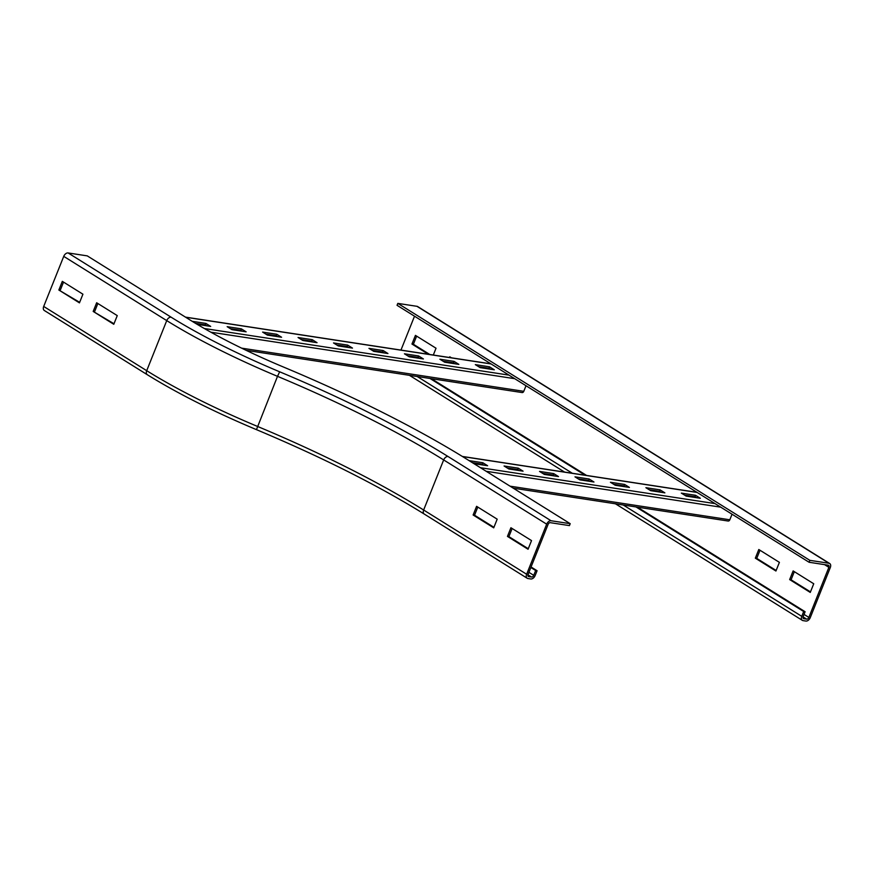 <?xml version="1.0" encoding="UTF-8"?>
<svg xmlns="http://www.w3.org/2000/svg" width="874" height="874" viewBox="0 0 874 874"><rect width="100%" height="100%" fill="white"/><g stroke="black" fill="none" stroke-linecap="round" stroke-linejoin="round"><path stroke-width="1.31" d="M58.853 290.026L62.316 281.352L82.921 294.199L79.447 302.874L58.853 290.026L79.665 302.338M63.518 282.105L60.262 290.234M93.19 311.439L96.653 302.765L117.258 315.612L113.784 324.287L93.19 311.439L114.002 323.751M97.855 303.518L94.6 311.647M256.563 429.582L256.464 429.647C213.999 411.807 177.608 393.497 147.302 374.717L44.29 310.478A4.239 2.731 -58.1 0 1 43.7 306.446L63.736 256.366A4.239 2.731 -58.1 0 1 68.106 252.947L87.258 255.874L190.259 320.113A179.072 36.555 -158.2 0 0 283.864 367.2A350.725 71.592 21.8 0 1 467.186 459.44L570.198 523.679L569.422 525.602L550.281 522.674A2.119 1.366 -58.1 0 0 548.096 524.378L528.06 574.469A2.119 1.366 -58.1 0 0 528.355 576.479A2.119 1.366 -58.1 0 0 528.704 576.611L531.545 577.037A2.119 1.366 -58.1 0 0 533.73 575.332L535.664 570.514L530.846 567.51M497.186 519.178L493.723 527.841L473.118 514.994L476.592 506.33L497.186 519.178M477.794 507.084L474.538 515.212L493.93 527.306M473.118 514.994L474.538 515.212M531.523 540.591L528.06 549.254L507.455 536.407L510.919 527.743L531.523 540.591M512.131 528.497L508.876 536.625L528.267 548.719M507.455 536.407L508.876 536.625M570.198 523.679L551.057 520.751A4.239 2.731 121.9 0 0 546.676 524.171L526.64 574.251A4.239 2.731 121.9 0 0 527.24 578.282A4.239 2.731 121.9 0 0 527.94 578.533L530.78 578.97A4.239 2.731 121.9 0 0 535.15 575.551L537.073 570.733L535.664 570.514M531.053 566.975L537.073 570.733M775.926 571.017L755.333 558.169L758.796 549.506L779.4 562.353L775.926 571.017M759.998 550.249L756.742 558.388L776.145 570.482M756.742 558.388L755.333 558.169M810.264 592.43L789.659 579.582L793.133 570.919L813.738 583.766L810.264 592.43M794.335 571.662L791.079 579.801L810.482 591.895M791.079 579.801L789.659 579.582M449.476 357.51L449.771 356.789L451.399 357.805M428.391 354.287L411.96 344.039L415.434 335.376L436.028 348.223L433.307 355.041M416.636 336.119L413.38 344.258L429.811 354.505M413.38 344.258L411.96 344.039M397.823 303.387L416.964 306.315L829 563.271L809.859 560.343L397.823 303.387L397.047 305.31L809.095 562.266L828.235 565.194A2.119 1.366 -58.1 0 1 828.585 565.325A2.119 1.366 -58.1 0 1 828.88 567.335L808.854 617.415A2.119 1.366 -58.1 0 1 806.658 619.131L803.829 618.694A2.119 1.366 -58.1 0 1 803.479 618.563A2.119 1.366 -58.1 0 1 803.173 616.552L805.107 611.734L637.397 507.149M829 563.271A4.239 2.731 -58.1 0 1 829.71 563.522A4.239 2.731 -58.1 0 1 830.3 567.554L810.264 617.634A4.239 2.731 -58.1 0 1 805.894 621.053L803.053 620.616A4.239 2.731 -58.1 0 1 802.354 620.365A4.239 2.731 -58.1 0 1 801.764 616.334L803.687 611.516L805.107 611.734M586.552 475.434L431.385 378.671M803.687 611.516L635.977 506.931M585.132 475.227L429.964 378.453M400.958 350.092L414.516 316.202M416.964 306.315A4.239 2.731 -58.1 0 1 417.674 306.566L829.71 563.522M809.859 560.343L809.095 562.266M518.26 468.158L523.067 471.162L508.887 468.988L504.079 465.995L518.26 468.158L517.681 469.611L507.335 468.027M519.232 470.573L517.681 469.611M553.712 473.588L558.519 476.581L544.338 474.418L539.531 471.414L553.712 473.588L553.133 475.03L542.787 473.446M554.684 476.002L553.133 475.03M589.163 479.007L593.97 482.011L579.79 479.837L574.983 476.843L589.163 479.007L588.584 480.46L578.238 478.876M590.136 481.421L588.584 480.46M624.615 484.436L629.422 487.43L615.241 485.267L610.434 482.262L624.615 484.436L624.036 485.878L613.69 484.294M625.587 486.84L624.036 485.878M660.067 489.855L664.874 492.86L650.693 490.685L645.886 487.692L660.067 489.855L659.488 491.297L649.142 489.724M661.039 492.27L659.488 491.297M469.13 460.642L482.809 462.739L482.229 464.181L472.386 462.674M482.809 462.739L487.616 465.733L473.937 463.646M483.77 465.154L482.229 464.181M695.518 495.285L700.325 498.278L686.145 496.104L681.338 493.111L695.518 495.285L694.939 496.727L684.593 495.143M696.491 497.688L694.939 496.727M732.041 514.218L729.812 519.79A2.119 1.562 98.7 0 1 728.118 521.024L513.246 488.162M241.333 328.843L246.14 331.836L231.96 329.662L227.153 326.668L241.333 328.843L240.754 330.285L230.408 328.7M242.306 331.246L240.754 330.285M276.785 334.261L281.592 337.255L267.411 335.092L262.604 332.087L276.785 334.261L276.206 335.703L265.86 334.119M277.757 336.676L276.206 335.703M312.237 339.68L317.043 342.684L302.863 340.51L298.056 337.517L312.237 339.68L311.657 341.133L301.312 339.549M313.209 342.095L311.657 341.133M347.688 345.11L352.495 348.103L338.314 345.94L333.507 342.936L347.688 345.11L347.109 346.552L336.763 344.968M348.66 347.524L347.109 346.552M383.14 350.529L387.947 353.533L373.766 351.359L368.959 348.365L383.14 350.529L382.572 351.982L372.226 350.398M384.112 352.943L382.572 351.982M418.602 355.958L423.409 358.952L409.229 356.789L404.422 353.784L418.602 355.958L418.023 357.4L407.677 355.816M419.575 358.362L418.023 357.4M454.054 361.377L458.861 364.382L444.68 362.207L439.873 359.214L454.054 361.377L453.475 362.819L443.129 361.246M455.026 363.792L453.475 362.819M192.214 321.326L205.882 323.413L205.303 324.855L195.579 323.369M205.882 323.413L210.689 326.417L197.207 324.352M206.854 325.827L205.303 324.855M489.506 366.807L494.313 369.8L480.132 367.626L475.325 364.633L489.506 366.807L488.927 368.249L478.581 366.665M490.478 369.21L488.927 368.249M526.017 385.74L523.788 391.312A2.119 1.562 98.7 0 1 522.095 392.557L246.162 350.343M147.302 374.717A4.239 2.731 -58.1 0 1 146.712 370.685L166.737 320.605A4.239 2.731 -58.1 0 1 171.118 317.186L68.106 252.947M551.057 520.751L448.045 456.512A4.239 2.731 121.9 0 0 443.664 459.932L423.639 510.012A4.239 2.731 121.9 0 0 424.229 514.043C377.797 485.267 321.872 457.135 256.464 429.647L277.506 376.333A211.923 43.252 -158.2 0 1 166.737 320.605L63.736 256.366M526.64 574.251L423.639 510.012A317.885 64.884 21.8 0 0 257.48 426.414A211.923 43.252 -158.2 0 1 146.712 370.685L43.7 306.446M546.676 524.171L443.664 459.932A317.885 64.884 21.8 0 0 277.506 376.333L279.669 371.8A207.684 42.389 -158.2 0 1 171.118 317.186M448.045 456.512A322.124 65.747 21.8 0 0 279.669 371.8M528.912 572.328L533.73 575.332M527.951 574.797L531.545 577.037M528.093 576.217L528.704 576.611M417.182 376.497L572.35 473.271M623.195 504.975L801.764 616.334M803.829 618.694L803.206 618.311M806.658 619.131L803.064 616.891M808.854 617.415L804.036 614.411M828.88 567.335L824.543 564.626M729.812 519.79L510.066 486.173M720.722 507.16L486.173 471.283M715.008 503.599L480.46 467.71M697.157 492.455L462.554 456.567M523.788 391.312L241.617 348.147M514.71 378.682L210.863 332.196M508.985 375.121L204.319 328.504M491.133 363.977L185.681 317.251M424.229 514.043L527.24 578.282M802.354 620.365L615.416 503.785M564.571 472.08L409.403 375.317M462.335 456.436L696.939 492.324M185.463 317.12L490.926 363.846"/></g></svg>
